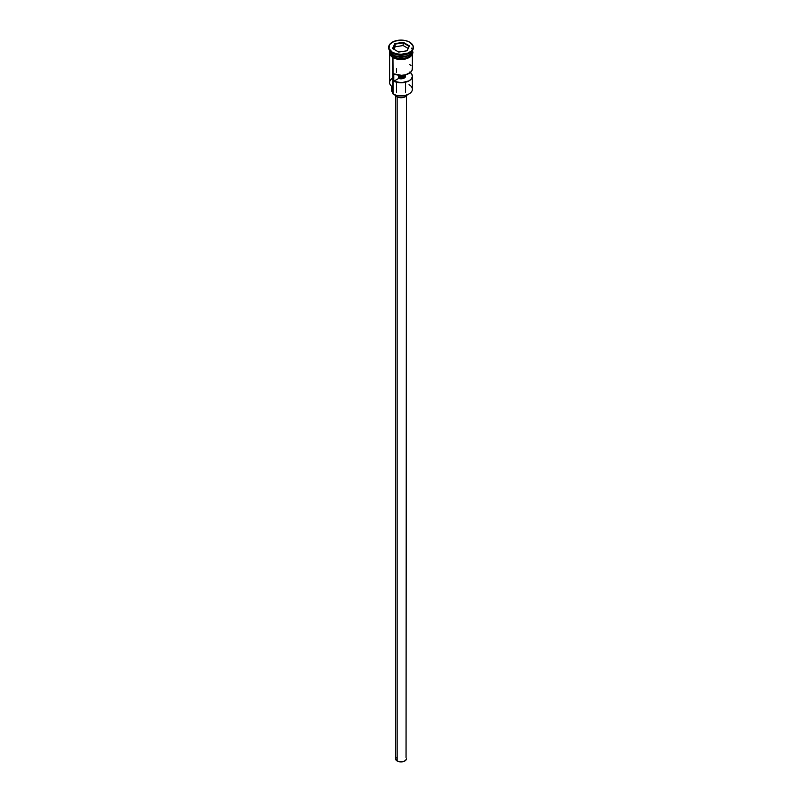 <?xml version="1.0" encoding="UTF-8"?>
<svg xmlns="http://www.w3.org/2000/svg" width="802" height="802" viewBox="0 0 802 802"><rect width="100%" height="100%" fill="white"/><g stroke="black" fill="none" stroke-linecap="round" stroke-linejoin="round"><path stroke-width="1.2" d="M409.05 84.631A11.378 6.576 180 0 1 409.05 93.924A11.378 6.576 180 0 1 392.95 93.924L393.211 94.075A11.017 6.366 0 0 0 408.789 94.075A11.017 6.366 0 0 0 408.92 94.004M409.05 93.924L405.221 95.458L401 95.939L396.779 95.458L392.95 93.924A11.378 6.576 0 0 0 405.361 95.348A11.378 6.576 0 0 0 412.378 89.283L412.378 76.19A11.378 6.576 180 0 1 405.852 82.135A11.378 6.576 180 0 1 393.762 81.263L393.762 73.834A11.378 6.576 0 0 0 405.852 74.706A11.378 6.576 0 0 0 412.378 68.761L412.378 54.616M409.782 72.02L411.807 74.125L412.368 76.511L411.406 78.857L409.05 80.842L401.551 82.756L393.762 81.263L398.644 78.446L401.551 78.807L404.218 78.055L404.218 75.067L404.218 78.055L405.521 76.511L404.9 74.837M397.14 96.962L397.14 760.978A5.464 3.158 0 0 0 403.095 761.659A5.464 3.158 0 0 0 406.464 758.742L405.541 760.496L403.095 761.659L399.937 761.84L397.14 760.978L397.14 96.962M394.774 94.826A6.376 3.679 0 0 0 396.489 96.641L396.489 95.388L396.489 96.641A6.376 3.679 0 0 0 402.794 97.573A6.376 3.679 0 0 0 407.226 94.826M390.444 52.621A11.198 6.466 0 0 0 393.08 55.037L393.08 54.897A11.198 6.466 180 0 0 408.98 54.857A11.198 6.466 180 0 1 393.08 54.897L392.95 56.752A11.378 6.576 0 0 0 405.361 58.175A11.378 6.576 0 0 0 412.378 52.1L410.464 55.759L407.326 57.574L403.226 58.546L398.774 58.546L394.674 57.574L392.95 56.752L392.95 55.268A11.378 6.576 180 0 1 389.622 50.626L389.622 52.1A11.378 6.576 0 0 0 392.95 56.752L390.484 54.616L389.622 52.1M388.709 47.198L388.709 47.94A12.291 7.098 0 0 0 392.308 52.962L392.308 52.22A12.291 7.098 180 0 1 388.709 47.198A12.291 7.098 180 0 1 396.298 40.641A12.291 7.098 180 0 1 409.692 42.175L405.702 40.641L401 40.1L394.173 41.293L389.642 44.481L388.94 48.581L392.308 52.22L396.298 53.754L401 54.295L407.827 53.102L411.225 51.138L413.06 48.581L413.06 45.814L409.692 42.175A12.291 7.098 180 0 1 413.291 47.198A12.291 7.098 180 0 1 405.702 53.754A12.291 7.098 180 0 1 392.308 52.22L392.95 53.333A11.378 6.576 0 0 0 409.05 53.333L409.692 52.962A12.291 7.098 180 0 1 392.308 52.962A12.291 7.098 0 0 0 405.702 54.496A12.291 7.098 0 0 0 413.291 47.94A12.291 7.098 0 0 0 413.281 47.569A12.291 7.098 180 0 1 409.692 52.962M389.622 54.616L389.622 82.586A11.378 6.576 0 0 0 392.95 87.238L392.95 57.714L393.211 94.075M404.98 74.917A4.551 2.627 180 0 1 405.551 76.19A4.551 2.627 180 0 1 403.236 78.486A4.551 2.627 180 0 1 398.644 78.446L398.644 75.188L398.644 78.446L393.762 81.263L393.762 73.834L401.551 75.328L405.611 74.766L410.383 72.481A11.378 6.576 180 0 1 412.378 76.19M412.378 52.1L412.378 50.616A11.378 6.576 180 0 1 405.351 56.691A11.378 6.576 180 0 1 392.95 55.268L393.08 55.037A11.198 6.466 0 0 0 411.556 52.621M409.361 53.143A11.378 6.576 180 0 1 392.95 53.333L392.95 54.817A11.378 6.576 0 0 0 404.96 56.33A11.378 6.576 0 0 0 412.348 50.666A11.378 6.576 0 0 1 404.96 56.33A11.378 6.576 0 0 1 392.95 54.817L392.308 52.962A12.291 7.098 180 0 1 388.719 47.569M412.198 50.656A11.479 6.627 180 0 1 406.534 57.904A11.479 6.627 180 0 1 392.89 56.792L392.89 57.533A11.479 6.627 0 0 0 405.632 58.907A11.479 6.627 0 0 0 412.459 52.551M394.624 58.356L392.659 57.554L392.89 56.792L390.404 54.636L389.742 50.817M394.825 43.639L403.256 42.326L409.431 45.894L407.175 50.757L398.744 52.06L392.569 48.501L394.825 43.639L392.569 48.501L398.744 52.06L407.175 50.757L409.431 45.894L406.915 50.797L409.431 45.894L403.256 42.326L394.825 43.639L395.125 46.777L393.952 49.303L395.125 46.777L395.125 44.1L403.145 42.867L403.145 45.544L395.125 46.777L403.145 45.544L403.145 42.867L409.02 46.255L403.145 42.867L403.256 42.326L403.145 42.867L394.825 43.639M389.652 50.666A11.378 6.576 0 0 0 392.95 54.817M412.258 50.817L411.596 54.636L407.376 57.614L403.236 58.606L398.764 58.606L392.89 56.792M396.609 58.967L405.391 58.967M407.376 58.356L410.544 56.531M411.596 55.388L412.479 52.852M389.521 52.852L390.404 55.388M389.622 52.852L389.832 51.569M412.168 51.569L412.378 52.852M405.511 76.551A11.378 6.576 0 0 0 398.644 76.16A11.378 6.576 180 0 1 405.511 76.551M392.95 53.333L392.308 52.962M392.95 92.992A5.464 3.158 0 0 0 392.439 92.15L392.439 86.917L392.439 92.15L391.346 89.613L392.389 87.057M392.95 77.944A11.378 6.576 180 0 0 392.95 87.238L392.95 93.924M391.346 86.075L391.346 89.573A9.654 5.574 0 0 0 392.439 92.15L392.96 93.032M398.644 77.483A9.654 5.574 180 0 1 404.218 77.634M393.08 55.037A11.198 6.466 0 0 0 409.752 54.506M411.556 48.16A11.378 6.576 180 0 1 407.276 56.1A11.378 6.576 180 0 1 392.95 55.268M410.383 72.481L412.078 70.275L412.278 67.869M410.965 65.584L409.782 64.581M407.256 94.756L405.511 96.641L401 97.724L396.489 96.641L394.744 94.756M395.536 95.939L395.536 758.742A5.464 3.158 0 0 0 397.14 760.978L395.637 759.364L395.947 757.539M406.053 757.539L406.464 95.939M405.311 77.032A11.017 6.366 0 0 0 398.644 76.671M392.98 48.732L395.125 44.1L392.98 48.732M408.048 48.361L403.145 45.544L408.048 48.361M396.449 68.761L396.449 72.28M396.449 82.215L396.449 92.15M413.291 47.198L413.291 47.94M412.469 50.506L412.93 52.591L412.358 54.646L409.642 57.373L405 59.147L401.231 59.559L397.16 59.188L392.659 57.554L389.602 54.586L389.531 50.506M405.551 82.215L405.551 92.15"/></g></svg>
